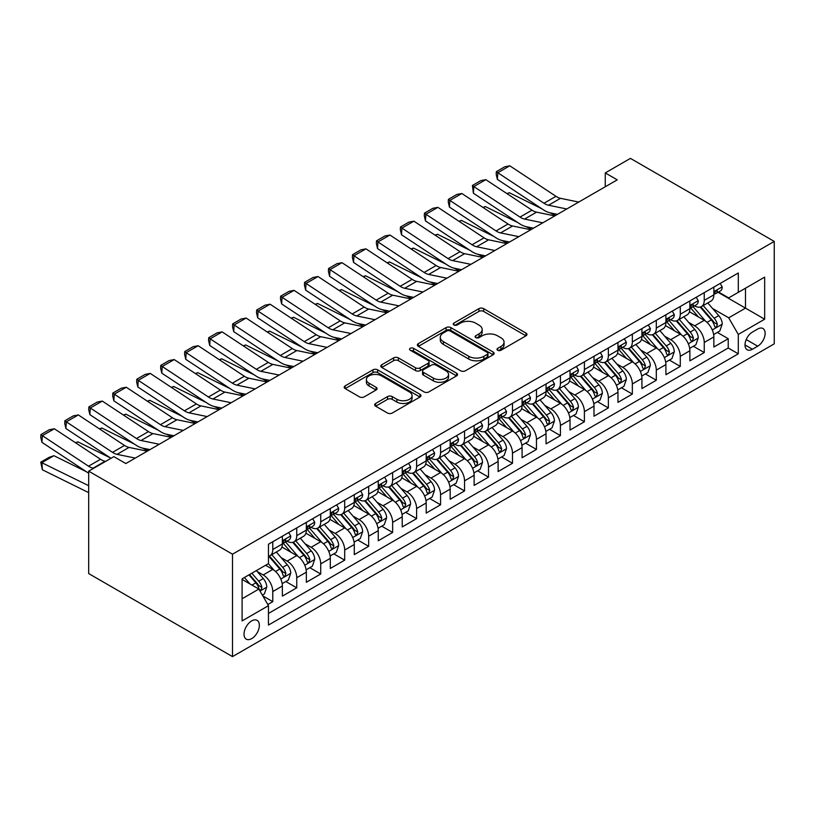 <?xml version="1.0" encoding="UTF-8"?>
<svg xmlns="http://www.w3.org/2000/svg" width="815" height="815" viewBox="0 0 815 815"><rect width="100%" height="100%" fill="white"/><g stroke="black" fill="none" stroke-linecap="round" stroke-linejoin="round"><path stroke-width="1.22" d="M497.69 350.246A2.333 1.345 0 0 0 500.991 350.246L525.991 335.811A3.331 1.925 0 0 0 526.959 334.456A3.331 1.925 0 0 0 525.991 333.091L483.631 308.64A3.331 1.925 0 0 0 478.925 308.64L453.924 323.076A2.333 1.345 0 0 0 453.242 324.024A2.333 1.345 0 0 0 453.924 324.981A2.333 1.345 0 0 0 457.225 324.981L460.455 323.107A10.646 6.143 0 0 1 475.522 323.107L479.047 325.144A10.646 6.143 0 0 1 482.164 329.494A10.646 6.143 0 0 1 479.047 333.844L475.807 335.709A2.333 1.345 0 0 0 475.125 336.656A2.333 1.345 0 0 0 475.807 337.614A2.333 1.345 0 0 0 479.108 337.614L482.337 335.739A10.646 6.143 0 0 1 497.395 335.739L500.93 337.777A10.646 6.143 0 0 1 504.047 342.127A10.646 6.143 0 0 1 500.93 346.477L497.69 348.341A2.333 1.345 0 0 0 497.007 349.289A2.333 1.345 0 0 0 497.69 350.246L497.69 348.341M251.682 638.624A10.85 6.265 120 0 0 258.773 629.058A10.85 6.265 120 0 0 257.112 620.368A10.85 6.265 120 0 0 251.682 620.908A10.85 6.265 120 0 0 244.602 630.464A10.85 6.265 120 0 0 246.262 639.154A10.85 6.265 120 0 0 251.682 638.624M375.634 403.466A3.331 1.925 0 0 0 374.666 404.821A3.331 1.925 0 0 0 375.634 406.176L387.522 413.042A3.331 1.925 0 0 0 392.229 413.042L419.99 397.007A3.331 1.925 0 0 0 420.968 395.652A3.331 1.925 0 0 0 419.99 394.287L377.64 369.837A3.331 1.925 0 0 0 372.934 369.837L345.163 385.872A3.331 1.925 0 0 0 344.195 387.227A3.331 1.925 0 0 0 345.163 388.582L359.517 396.874A3.331 1.925 0 0 0 364.224 396.874L376.102 390.008A3.331 1.925 0 0 0 377.08 388.653A3.331 1.925 0 0 0 376.102 387.298L368.991 383.182A8.904 5.135 0 0 1 366.383 379.556A8.904 5.135 0 0 1 371.874 374.808A8.904 5.135 0 0 1 381.573 375.919L409.456 392.015A8.904 5.135 0 0 1 412.064 395.652A8.904 5.135 0 0 1 406.573 400.399A8.904 5.135 0 0 1 396.874 399.279L392.229 396.599A3.331 1.925 0 0 0 387.522 396.599L375.634 403.466L375.634 406.176M774.25 241.423L630.423 158.385L605.26 172.923L617.24 179.84L125.836 463.552L113.856 456.634L88.682 471.162L232.509 554.2L774.25 241.423L774.25 343.838L232.509 656.615L232.509 554.2M460.689 370.794A3.331 1.925 0 0 0 465.396 370.794L493.167 354.759A3.331 1.925 0 0 0 494.135 353.404A3.331 1.925 0 0 0 493.167 352.039L450.807 327.589A3.331 1.925 0 0 0 446.111 327.589L418.339 343.624A3.331 1.925 0 0 0 417.372 344.979A3.331 1.925 0 0 0 418.339 346.334L460.689 370.794M411.157 350.745A2.333 1.345 0 0 1 413.521 351.071L413.521 348.311L456.573 373.168A3.331 1.925 0 0 1 457.551 374.523A3.331 1.925 0 0 1 456.573 375.888L428.812 391.913A3.331 1.925 0 0 1 424.106 391.913L381.756 367.463L393.635 360.658L393.635 357.887L381.756 364.743A3.331 1.925 0 0 0 380.778 366.108A3.331 1.925 0 0 0 381.756 367.463L381.756 364.743M393.635 360.658A3.331 1.925 0 0 1 398.341 360.658L398.341 357.887A3.331 1.925 0 0 0 393.635 357.887M398.341 357.887L415.518 367.799A3.331 1.925 0 0 0 420.224 367.799L428.109 363.256A3.331 1.925 0 0 0 429.077 361.891A3.331 1.925 0 0 0 428.109 360.536L410.22 350.206A2.333 1.345 0 0 1 409.538 349.258A2.333 1.345 0 0 1 410.984 348.015A2.333 1.345 0 0 1 413.521 348.311M267.809 604.536L272.781 601.664L262.827 595.928M257.173 571.478L263.194 574.962A13.56 7.824 60 0 1 272.781 591.568L282.367 586.026L282.367 596.132L296.752 587.829L285.841 581.533M281.144 557.643L287.165 561.117A13.56 7.824 60 0 1 296.752 577.723L306.338 572.191L306.338 582.297L320.723 573.994L309.812 567.688M305.116 543.809L311.136 547.283A13.56 7.824 60 0 1 320.723 563.888L330.309 558.346L330.309 568.452L344.694 560.15L333.783 553.854M329.087 529.964L335.108 533.438A13.56 7.824 60 0 1 344.694 550.043L354.281 544.512L354.281 554.618L368.665 546.315L357.754 540.009M353.058 516.129L359.079 519.603A13.56 7.824 60 0 1 368.665 536.209L378.252 530.667L378.252 540.773L392.636 532.47L381.726 526.174M377.029 502.285L383.04 505.758A13.56 7.824 60 0 1 392.636 522.364L402.223 516.832L402.223 526.938L416.608 518.635L405.697 512.329M401 488.45L407.011 491.924A13.56 7.824 60 0 1 416.608 508.529L426.194 502.998L426.194 513.093L440.579 504.791L429.668 498.495M424.972 474.605L430.982 478.079A13.56 7.824 60 0 1 440.579 494.685L450.165 489.153L450.165 499.259L464.55 490.956L453.639 484.66M448.943 460.77L454.953 464.244A13.56 7.824 60 0 1 464.55 480.85L474.136 475.318L474.136 485.414L488.521 477.111L477.61 470.815M472.914 446.926L478.925 450.4A13.56 7.824 60 0 1 488.521 467.005L498.108 461.473L498.108 471.579L512.492 463.277L501.582 456.981M496.885 433.091L502.896 436.565A13.56 7.824 60 0 1 512.492 453.171L522.079 447.639L522.079 457.735L536.464 449.432L525.553 443.136M520.856 419.246L526.867 422.72A13.56 7.824 60 0 1 536.464 439.336L546.05 433.794L546.05 443.9L560.425 435.597L549.524 429.301M544.827 405.412L550.838 408.886A13.56 7.824 60 0 1 560.425 425.491L570.021 419.959L570.021 430.055L584.396 421.752L573.495 415.456M568.789 391.567L574.809 395.041A13.56 7.824 60 0 1 584.396 411.656L593.992 406.115L593.992 416.221L608.367 407.918L597.466 401.622M592.76 377.732L598.78 381.206A13.56 7.824 60 0 1 608.367 397.812L617.964 392.28L617.964 402.376L632.338 394.073L621.438 387.777M616.731 363.887L622.752 367.361A13.56 7.824 60 0 1 632.338 383.977L641.935 378.435L641.935 388.541L656.309 380.238L645.409 373.942M640.702 350.053L646.723 353.527A13.56 7.824 60 0 1 656.309 370.132L665.906 364.6L665.906 374.696L680.281 366.393L669.38 360.098M664.673 336.208L670.694 339.682A13.56 7.824 60 0 1 680.281 356.298L689.877 350.756L689.877 360.862L704.252 352.559L704.252 342.453A13.56 7.824 -120 0 0 694.665 325.847L688.644 322.373M693.351 346.263L704.252 352.559M282.367 586.026A13.56 7.824 -120 0 0 272.781 569.42L265.588 565.274M306.338 572.191A13.56 7.824 -120 0 0 296.752 555.586L281.929 547.028M330.309 558.346A13.56 7.824 -120 0 0 320.723 541.741L305.9 533.183M354.281 544.512A13.56 7.824 -120 0 0 344.694 527.906L329.871 519.349M378.252 530.667A13.56 7.824 -120 0 0 368.665 514.061L353.842 505.504M402.223 516.832A13.56 7.824 -120 0 0 392.636 500.227L377.814 491.669M426.194 502.998A13.56 7.824 -120 0 0 416.608 486.382L401.785 477.824M450.165 489.153A13.56 7.824 -120 0 0 440.579 472.547L425.746 463.99M474.136 475.318A13.56 7.824 -120 0 0 464.55 458.702L449.717 450.145M498.108 461.473A13.56 7.824 -120 0 0 488.521 444.868L473.688 436.31M522.079 447.639A13.56 7.824 -120 0 0 512.492 431.023L497.659 422.465M546.05 433.794A13.56 7.824 -120 0 0 536.464 417.188L521.631 408.631M570.021 419.959A13.56 7.824 -120 0 0 560.425 403.344L545.602 394.786M593.992 406.115A13.56 7.824 -120 0 0 584.396 389.509L569.573 380.951M617.964 392.28A13.56 7.824 -120 0 0 608.367 375.674L593.544 367.107M641.935 378.435A13.56 7.824 -120 0 0 632.338 361.829L617.515 353.272M665.906 364.6A13.56 7.824 -120 0 0 656.309 347.995L641.486 339.427M689.877 350.756A13.56 7.824 -120 0 0 680.281 334.15L665.458 325.593M757.706 329.026L752.439 332.072A10.514 6.072 120 0 0 745.572 341.332A10.514 6.072 120 0 0 747.182 349.757A10.514 6.072 120 0 0 752.439 349.238L757.706 346.192A10.514 6.072 120 0 0 764.572 336.931A10.514 6.072 120 0 0 762.962 328.506A10.514 6.072 120 0 0 757.706 329.026M242.096 598.76L258.875 589.072L268.461 605.677L268.461 625.054L738.298 353.802L738.298 334.425L728.702 317.819L712.616 308.528M268.461 605.677L242.096 620.908L242.096 578.833L268.461 563.613L268.461 544.237L738.298 272.984L738.298 292.351L764.664 277.131L764.664 319.205L738.298 334.425M287.033 541.119L287.165 541.191A13.56 7.824 60 0 0 293.94 541.863L303.526 536.321A13.56 7.824 -120 0 0 306.338 530.117L306.338 522.364M311.004 527.274L311.136 527.346A13.56 7.824 60 0 0 317.911 528.018L327.498 522.486A13.56 7.824 -120 0 0 330.309 516.282L330.309 508.529M334.975 513.44L335.108 513.511A13.56 7.824 60 0 0 341.882 514.184L351.469 508.642A13.56 7.824 -120 0 0 354.281 502.437L354.281 494.685M358.946 499.595L359.079 499.666A13.56 7.824 60 0 0 365.853 500.339L375.44 494.807A13.56 7.824 -120 0 0 378.252 488.603L378.252 480.85M382.918 485.76L383.04 485.832A13.56 7.824 60 0 0 389.825 486.504L399.411 480.962A13.56 7.824 -120 0 0 402.223 474.758L402.223 467.005M406.889 471.916L407.011 471.987A13.56 7.824 60 0 0 413.796 472.659L423.382 467.127A13.56 7.824 -120 0 0 426.194 460.923L426.194 453.171M430.86 458.081L430.982 458.152A13.56 7.824 60 0 0 437.767 458.825L447.353 453.293A13.56 7.824 -120 0 0 450.165 447.078L450.165 439.326M454.831 444.236L454.953 444.318A13.56 7.824 60 0 0 461.738 444.98L471.325 439.448A13.56 7.824 -120 0 0 474.136 433.244L474.136 425.491M478.802 430.402L478.925 430.473A13.56 7.824 60 0 0 485.709 431.145L495.296 425.613A13.56 7.824 -120 0 0 498.108 419.399L498.108 411.646M502.774 416.557L502.896 416.638A13.56 7.824 60 0 0 509.681 417.311L519.267 411.769A13.56 7.824 -120 0 0 522.079 405.564L522.079 397.812M526.745 402.722L526.867 402.793A13.56 7.824 60 0 0 533.652 403.466L543.238 397.934A13.56 7.824 -120 0 0 546.05 391.72L546.05 383.977M550.716 388.887L550.838 388.959A13.56 7.824 60 0 0 557.623 389.631L567.209 384.089A13.56 7.824 -120 0 0 570.021 377.885L570.021 370.132M574.687 375.043L574.809 375.114A13.56 7.824 60 0 0 581.594 375.786L591.181 370.255A13.56 7.824 -120 0 0 593.992 364.04L593.992 356.298M598.658 361.208L598.78 361.279A13.56 7.824 60 0 0 605.565 361.952L615.152 356.41A13.56 7.824 -120 0 0 617.964 350.206L617.964 342.453M622.629 347.363L622.752 347.435A13.56 7.824 60 0 0 629.537 348.107L639.123 342.575A13.56 7.824 -120 0 0 641.935 336.361L641.935 328.618M646.601 333.529L646.723 333.6A13.56 7.824 60 0 0 653.508 334.272L663.094 328.73A13.56 7.824 -120 0 0 665.906 322.526L665.906 314.773M670.572 319.684L670.694 319.755A13.56 7.824 60 0 0 677.479 320.427L687.065 314.896A13.56 7.824 -120 0 0 689.877 308.681L689.877 300.939M268.461 613.43L728.223 347.995L728.223 338.714L713.848 347.027L713.848 336.921A13.56 7.824 -120 0 0 704.252 320.315L689.429 311.748M694.543 305.849L694.665 305.92A13.56 7.824 -120 0 0 701.45 306.593A13.56 7.824 -120 0 0 704.252 300.378L704.252 292.636M701.45 306.593L711.037 301.051A13.56 7.824 -120 0 0 713.848 294.847L713.848 287.094M272.781 541.741L272.781 549.493A13.56 7.824 60 0 1 269.969 555.698A13.56 7.824 60 0 1 268.461 556.248M269.969 555.698L279.555 550.166A13.56 7.824 -120 0 0 282.367 543.962L282.367 536.209M296.752 527.906L296.752 535.649A13.56 7.824 60 0 1 293.94 541.863M320.723 514.061L320.723 521.814A13.56 7.824 60 0 1 317.911 528.018M344.694 500.227L344.694 507.979A13.56 7.824 60 0 1 341.882 514.184M368.665 486.382L368.665 494.135A13.56 7.824 60 0 1 365.853 500.339M392.636 472.547L392.636 480.3A13.56 7.824 60 0 1 389.825 486.504M416.608 458.702L416.608 466.455A13.56 7.824 60 0 1 413.796 472.659M440.579 444.868L440.579 452.62A13.56 7.824 60 0 1 437.767 458.825M464.55 431.023L464.55 438.776A13.56 7.824 60 0 1 461.738 444.98M488.521 417.188L488.521 424.941A13.56 7.824 60 0 1 485.709 431.145M512.492 403.344L512.492 411.096A13.56 7.824 60 0 1 509.681 417.311M536.464 389.509L536.464 397.262A13.56 7.824 60 0 1 533.652 403.466M560.425 375.664L560.425 383.417A13.56 7.824 60 0 1 557.623 389.631M584.396 361.829L584.396 369.582A13.56 7.824 60 0 1 581.594 375.786M608.367 347.985L608.367 355.737A13.56 7.824 60 0 1 605.565 361.952M632.338 334.15L632.338 341.903A13.56 7.824 60 0 1 629.537 348.107M656.309 320.315L656.309 328.058A13.56 7.824 60 0 1 653.508 334.272M680.281 306.471L680.281 314.223A13.56 7.824 60 0 1 677.479 320.427M680.281 356.298L680.281 366.393M656.309 370.132L656.309 380.238M632.338 383.977L632.338 394.073M608.367 397.812L608.367 407.918M584.396 411.656L584.396 421.752M560.425 425.491L560.425 435.597M536.464 439.336L536.464 449.432M512.492 453.171L512.492 463.277M488.521 467.005L488.521 477.111M464.55 480.85L464.55 490.956M440.579 494.685L440.579 504.791M416.608 508.529L416.608 518.635M392.636 522.364L392.636 532.47M368.665 536.209L368.665 546.315M344.694 550.043L344.694 560.15M320.723 563.888L320.723 573.994M296.752 577.723L296.752 587.829M272.781 591.568L272.781 601.664M258.875 589.072L242.096 579.384M728.702 317.819L745.481 308.131L745.481 288.204L764.664 277.131M718.035 292.279L764.664 319.205M718.514 292.004L728.702 297.893L738.298 292.351M88.682 471.162L88.682 573.577L232.509 656.615M605.26 172.923L605.26 186.757M717.322 332.418L728.223 338.714M728.223 347.995L738.298 353.802M498.627 350.572L500.93 349.238A10.646 6.143 0 0 0 504.047 344.898L504.047 342.127M482.164 329.494L482.164 332.265A10.646 6.143 0 0 1 479.047 336.605L476.744 337.94M525.94 335.841L483.631 311.412A3.331 1.925 0 0 0 478.925 311.412L454.862 325.307M493.116 354.79L450.807 330.36A3.331 1.925 0 0 0 446.111 330.36L418.39 346.365M487.278 354.352A2.333 1.345 0 0 0 487.961 353.404A2.333 1.345 0 0 0 487.278 352.447L450.104 330.992A2.333 1.345 0 0 0 446.814 330.992L443.401 332.958A10.646 6.143 0 0 0 440.283 337.308A10.646 6.143 0 0 0 443.401 341.648L468.808 356.318A10.646 6.143 0 0 0 483.865 356.318L487.278 354.352L487.278 357.123A2.333 1.345 0 0 0 487.961 356.175L487.961 353.404M440.283 337.308L440.283 340.069A10.646 6.143 0 0 0 443.401 344.419L443.401 341.648M487.278 357.123L483.865 359.089A10.646 6.143 0 0 1 468.808 359.089L443.401 344.419M398.341 360.658L415.518 370.57A3.331 1.925 0 0 0 420.224 370.57L428.109 366.017A3.331 1.925 0 0 0 429.077 364.662L429.077 361.891M413.521 351.071L456.532 375.909M433.346 378.089A8.904 5.135 0 0 0 443.044 379.209A8.904 5.135 0 0 0 448.535 374.462A8.904 5.135 0 0 0 445.927 370.825L436.106 365.151A3.331 1.925 0 0 0 431.4 365.151L423.515 369.704A3.331 1.925 0 0 0 422.547 371.059A3.331 1.925 0 0 0 423.515 372.424L433.346 378.089L433.346 380.86A8.904 5.135 0 0 0 443.044 381.97A8.904 5.135 0 0 0 448.535 377.223L448.535 374.462M422.547 371.059L422.547 373.83A3.331 1.925 0 0 0 423.515 375.185L423.515 372.424M433.346 380.86L423.515 375.185M412.064 395.652L412.064 398.413A8.904 5.135 0 0 1 406.573 403.17A8.904 5.135 0 0 1 396.874 402.05L392.229 399.37A3.331 1.925 0 0 0 387.522 399.37L375.684 406.206M366.383 379.556L366.383 382.316A8.904 5.135 0 0 0 368.991 385.953L368.991 383.182M376.061 390.039L368.991 385.953M419.949 397.037L377.64 372.608A3.331 1.925 0 0 0 372.934 372.608L345.214 388.612M713.645 334.547L719.839 330.971L722.233 324.044A8.985 5.185 -120 0 0 718.738 315.609L707.777 302.936M506.91 193.593L509.365 192.737L541.904 208.813M549.993 212.807L555.463 215.506M705.586 321.191L693.066 306.695M698.465 316.964L691.202 308.559A21.526 12.429 -120 0 0 690.529 307.805M700.228 307.082L711.301 319.908A8.985 5.185 60 0 1 714.511 326.092L715.163 327.161L716.375 326.988L717.383 324.431A8.985 5.185 -120 0 0 714.174 318.237L703.223 305.564M700.88 306.868L712.779 320.652A4.574 2.639 60 0 1 713.93 322.434L717.383 324.431M509.365 192.737L507.368 193.888M566.771 208.976L548.526 205.237A16.952 9.79 60 0 1 543.982 203.251L497.812 172.729L497.374 179.382L543.554 209.903A25.428 14.68 -120 0 0 550.359 212.888L557.48 214.345M720.195 283.426L722.233 286.962A8.985 5.185 60 0 1 720.368 290.935L715.815 293.563A8.985 5.185 -120 0 0 717.383 291.495L717.19 290.7M578.752 202.059L560.506 198.32A16.952 9.79 60 0 1 555.973 196.323L509.793 165.812L497.812 172.729L496.366 171.639L504.76 166.79L509.793 165.812M714.144 293.981L714.174 293.981A8.985 5.185 -120 0 0 715.815 293.563M716.222 290.823L717.383 291.495C716.813 290.14 715.855 290.69 714.511 293.156A8.985 5.185 60 0 1 713.848 294.429M497.374 179.382L496.192 174.298L496.366 171.639M689.673 348.382L695.867 344.806L698.261 337.889A8.985 5.185 -120 0 0 694.767 329.454L683.816 316.77M482.938 207.428L485.394 206.582L517.933 222.648M526.021 226.641L531.492 229.351M681.615 335.026L669.095 320.539M674.494 330.809L667.23 322.394A21.526 12.429 -120 0 0 666.558 321.65M676.256 320.916L687.33 333.743A8.985 5.185 60 0 1 690.539 339.926L691.191 340.996L692.404 340.823L693.412 338.266A8.985 5.185 -120 0 0 690.213 332.082L679.252 319.399M676.908 320.703L688.807 334.486A4.574 2.639 60 0 1 689.959 336.279L693.412 338.266M485.394 206.582L483.397 207.733M665.702 362.227L671.896 358.651L674.29 351.723A8.985 5.185 -120 0 0 670.796 343.288L659.844 330.615M458.967 221.262L461.422 220.417L493.961 236.493M502.05 240.486L507.521 243.186M657.644 348.871L645.123 334.374M650.523 344.643L643.259 336.238A21.526 12.429 -120 0 0 642.587 335.485M652.285 334.751L663.359 347.577A8.985 5.185 60 0 1 666.568 353.771L667.22 354.831L668.432 354.668L669.441 352.111A8.985 5.185 -120 0 0 666.242 345.917L655.28 333.243M652.937 334.547L664.836 348.331A4.574 2.639 60 0 1 665.987 350.114L669.441 352.111M461.422 220.417L459.426 221.568M641.731 376.061L647.925 372.486L650.319 365.568A8.985 5.185 -120 0 0 646.825 357.133L635.873 344.45M434.996 235.107L437.451 234.262L469.99 250.327M478.079 254.321L483.55 257.02M633.673 362.706L621.152 348.209M626.552 358.488L619.288 350.073A21.526 12.429 -120 0 0 618.616 349.329M628.314 348.596L639.388 361.422A8.985 5.185 60 0 1 642.597 367.606L643.249 368.675L644.461 368.502L645.47 365.945A8.985 5.185 -120 0 0 642.271 359.761L631.319 347.078M628.966 348.382L640.865 362.166A4.574 2.639 60 0 1 642.016 363.959L645.47 365.945M437.451 234.262L435.454 235.413M617.76 389.906L623.954 386.33L626.348 379.403A8.985 5.185 -120 0 0 622.854 370.968L611.902 358.294M411.025 248.942L413.48 248.096L446.019 264.172M454.108 268.166L459.579 270.865M609.702 376.55L597.181 362.054M602.58 372.323L595.317 363.918A21.526 12.429 -120 0 0 594.644 363.164M604.343 362.43L615.417 375.257A8.985 5.185 60 0 1 618.626 381.451L619.278 382.51L620.49 382.347L621.499 379.79A8.985 5.185 -120 0 0 618.3 373.596L607.348 360.923M604.995 362.227L616.894 376.01A4.574 2.639 60 0 1 618.045 377.793L621.499 379.79M413.48 248.096L411.483 249.247M542.8 222.821L524.554 219.082A16.952 9.79 60 0 1 520.011 217.085L473.841 186.574L473.403 193.226L519.583 223.738A25.428 14.68 -120 0 0 526.398 226.723L533.509 228.18M696.224 297.271L698.261 300.796A8.985 5.185 60 0 1 696.397 304.769L691.843 307.398A8.985 5.185 -120 0 0 693.412 305.33L693.219 304.535M554.781 215.904L536.545 212.155A16.952 9.79 60 0 1 532.001 210.168L485.822 179.657L473.841 186.574L472.394 185.474L480.789 180.635L485.822 179.657M690.173 307.826L690.213 307.826A8.985 5.185 -120 0 0 691.843 307.398M692.251 304.657L693.412 305.33C692.842 303.975 691.884 304.535 690.539 306.99A8.985 5.185 60 0 1 689.877 308.274M473.403 193.226L472.394 185.474M518.829 236.656L500.583 232.917A16.952 9.79 60 0 1 496.04 230.93L449.87 200.409L449.432 207.061L495.612 237.583A25.428 14.68 -120 0 0 502.427 240.568L509.538 242.024M672.253 311.106L674.29 314.641A8.985 5.185 60 0 1 672.426 318.614L667.872 321.242A8.985 5.185 -120 0 0 669.441 319.174L669.247 318.37M530.809 229.738L512.574 226A16.952 9.79 60 0 1 508.03 224.003L461.85 193.491L449.87 200.409L448.433 199.318L456.818 194.469L461.85 193.491M666.201 321.66L666.242 321.66A8.985 5.185 -120 0 0 667.872 321.242M668.28 318.502L669.441 319.174C668.87 317.819 667.913 318.37 666.568 320.835A8.985 5.185 60 0 1 665.906 322.108M449.432 207.061L448.26 201.977L448.433 199.318M494.858 250.5L476.612 246.762A16.952 9.79 60 0 1 472.068 244.765L425.899 214.253L425.461 220.906L471.64 251.417A25.428 14.68 -120 0 0 478.456 254.402L485.567 255.859M648.282 324.951L650.319 328.476A8.985 5.185 60 0 1 648.455 332.449L643.901 335.077A8.985 5.185 -120 0 0 645.47 333.009L645.276 332.214M506.838 243.583L488.603 239.834A16.952 9.79 60 0 1 484.059 237.848L437.879 207.336L425.899 214.253L424.462 213.153L432.846 208.314L437.879 207.336M642.23 335.505L642.271 335.505A8.985 5.185 -120 0 0 643.901 335.077M644.308 332.337L645.47 333.009C644.909 331.654 643.942 332.214 642.597 334.67A8.985 5.185 60 0 1 641.935 335.953M425.461 220.906L424.289 215.812L424.462 213.153M470.887 264.335L452.641 260.596A16.952 9.79 60 0 1 448.097 258.61L401.927 228.088L401.489 234.74L447.669 265.262A25.428 14.68 -120 0 0 454.485 268.247L461.596 269.704M624.31 338.785L626.348 342.31A8.985 5.185 60 0 1 624.494 346.294L619.93 348.922A8.985 5.185 -120 0 0 621.499 346.854L621.305 346.049M482.867 257.418L464.632 253.679A16.952 9.79 60 0 1 460.088 251.682L413.908 221.171L401.927 228.088L400.491 226.998L408.875 222.149L413.908 221.171M618.259 349.34L618.3 349.34A8.985 5.185 -120 0 0 619.93 348.922M620.337 346.181L621.499 346.854C620.938 345.499 619.971 346.049 618.626 348.514A8.985 5.185 60 0 1 617.964 349.788M401.489 234.74L400.318 229.657L400.491 226.998M593.789 403.741L599.983 400.165L602.377 393.248A8.985 5.185 -120 0 0 598.882 384.812L587.931 372.129M387.054 262.787L389.509 261.941L422.058 278.007M430.137 282L435.607 284.7M585.73 390.385L573.22 375.888M578.609 386.167L571.346 377.753A21.526 12.429 -120 0 0 570.673 377.009M580.372 376.275L591.445 389.101A8.985 5.185 60 0 1 594.655 395.285L595.307 396.355L596.519 396.182L597.527 393.625A8.985 5.185 -120 0 0 594.329 387.441L583.377 374.757M581.024 376.061L592.923 389.845A4.574 2.639 60 0 1 594.074 391.638L597.527 393.625M389.509 261.941L387.512 263.092M446.915 278.18L428.67 274.431A16.952 9.79 60 0 1 424.126 272.444L377.956 241.933L377.528 248.585L423.698 279.097A25.428 14.68 -120 0 0 430.514 282.082L437.624 283.538M600.339 352.63L602.377 356.155A8.985 5.185 60 0 1 600.523 360.128L595.959 362.757A8.985 5.185 -120 0 0 597.527 360.688L597.334 359.894M458.896 271.263L440.66 267.514A16.952 9.79 60 0 1 436.117 265.527L389.937 235.015L377.956 241.933L376.52 240.833L384.904 235.993L389.937 235.015M594.288 363.184L594.329 363.184A8.985 5.185 -120 0 0 595.959 362.757M596.366 360.016L597.527 360.688C596.967 359.334 595.999 359.894 594.655 362.349A8.985 5.185 60 0 1 593.992 363.633M377.528 248.585L376.347 243.491L376.52 240.833M569.817 417.586L576.011 414.01L578.405 407.082A8.985 5.185 -120 0 0 574.911 398.647L563.96 385.974M363.082 276.621L365.538 275.776L398.087 291.852M406.165 295.845L411.636 298.545M561.759 404.23L549.249 389.733M554.638 400.002L547.374 391.597A21.526 12.429 -120 0 0 546.702 390.843M556.4 390.11L567.474 402.936A8.985 5.185 60 0 1 570.683 409.13L571.335 410.19L572.548 410.027L573.556 407.469A8.985 5.185 -120 0 0 570.357 401.275L559.406 388.602M557.053 389.906L568.952 403.69A4.574 2.639 60 0 1 570.103 405.473L573.556 407.469M365.538 275.776L363.541 276.927M422.944 292.014L404.698 288.276A16.952 9.79 60 0 1 400.155 286.289L353.985 255.767L353.557 262.42L399.727 292.942A25.428 14.68 -120 0 0 406.542 295.927L413.653 297.383M576.368 366.465L578.405 369.99A8.985 5.185 60 0 1 576.551 373.973L571.998 376.601A8.985 5.185 -120 0 0 573.556 374.533L573.363 373.728M434.925 285.097L416.689 281.358A16.952 9.79 60 0 1 412.146 279.362L365.966 248.85L353.985 255.767L352.549 254.677L360.933 249.828L365.966 248.85M570.317 377.019L570.357 377.019A8.985 5.185 -120 0 0 571.998 376.601M572.395 373.861L573.556 374.533C572.996 373.178 572.028 373.728 570.683 376.194A8.985 5.185 60 0 1 570.021 377.467M353.557 262.42L352.375 257.336L352.549 254.677M545.846 431.42L552.04 427.844L554.434 420.927A8.985 5.185 -120 0 0 550.94 412.492L539.988 399.808M339.111 290.466L341.566 289.62L374.116 305.686M382.194 309.68L387.665 312.379M537.788 418.064L525.278 403.568M530.667 413.847L523.403 405.432A21.526 12.429 -120 0 0 522.731 404.688M532.429 403.955L543.503 416.781A8.985 5.185 60 0 1 546.712 422.965L547.364 424.034L548.577 423.861L549.585 421.304A8.985 5.185 -120 0 0 546.386 415.12L535.435 402.437M533.081 403.741L544.98 417.524A4.574 2.639 60 0 1 546.142 419.318L549.585 421.304M341.566 289.62L339.58 290.772M398.973 305.859L380.727 302.11A16.952 9.79 60 0 1 376.184 300.124L330.014 269.612L329.586 276.265L375.756 306.776A25.428 14.68 -120 0 0 382.571 309.761L389.682 311.218M552.397 380.31L554.434 383.834A8.985 5.185 60 0 1 552.58 387.808L548.026 390.436A8.985 5.185 -120 0 0 549.585 388.368L549.402 387.573M410.954 298.932L392.718 295.193A16.952 9.79 60 0 1 388.174 293.206L341.994 262.685L330.014 269.612L328.577 268.512L336.962 263.673L341.994 262.685M546.345 390.864L546.386 390.854A8.985 5.185 -120 0 0 548.026 390.436M548.424 387.696L549.585 388.368C549.025 387.013 548.067 387.573 546.712 390.028A8.985 5.185 60 0 1 546.05 391.312M329.586 276.265L328.404 271.171L328.577 268.512M521.875 445.265L528.069 441.679L530.463 434.762A8.985 5.185 -120 0 0 526.969 426.327L516.017 413.643M315.14 304.301L317.595 303.455L350.144 319.531M358.223 323.514L363.694 326.224M513.817 431.899L501.307 417.412M506.696 427.681L499.432 419.277A21.526 12.429 -120 0 0 498.76 418.523M508.458 417.789L519.532 430.615A8.985 5.185 60 0 1 522.741 436.809L523.393 437.869L524.605 437.706L525.614 435.149A8.985 5.185 -120 0 0 522.415 428.955L511.463 416.282M509.11 417.586L521.009 431.369A4.574 2.639 60 0 1 522.17 433.152L525.614 435.149M317.595 303.455L315.609 304.606M375.002 319.694L356.756 315.955A16.952 9.79 60 0 1 352.212 313.958L306.043 283.447L305.615 290.099L351.785 320.611A25.428 14.68 -120 0 0 358.6 323.606L365.711 325.063M528.426 394.144L530.463 397.669A8.985 5.185 60 0 1 528.609 401.652L524.055 404.281A8.985 5.185 -120 0 0 525.614 402.213L525.431 401.408M386.982 312.777L368.747 309.038A16.952 9.79 60 0 1 364.203 307.041L318.033 276.529L306.043 283.447L304.606 282.357L312.991 277.507L318.033 276.529M522.374 404.698L522.415 404.698A8.985 5.185 -120 0 0 524.055 404.281M524.452 401.54L525.614 402.213C525.054 400.858 524.096 401.408 522.741 403.873A8.985 5.185 60 0 1 522.079 405.147M305.615 290.099L304.433 285.016L304.606 282.357M497.904 459.1L504.098 455.524L506.492 448.607A8.985 5.185 -120 0 0 502.998 440.171L492.046 427.488M291.169 318.145L293.624 317.3L326.173 333.366M334.252 337.359L339.723 340.059M489.846 445.744L477.335 431.247M482.724 441.526L475.461 433.111A21.526 12.429 -120 0 0 474.788 432.358M484.487 431.634L495.561 444.46A8.985 5.185 60 0 1 498.77 450.644L499.422 451.714L500.634 451.541L501.643 448.984A8.985 5.185 -120 0 0 498.444 442.8L487.492 430.116M485.139 431.42L497.038 445.204A4.574 2.639 60 0 1 498.199 446.997L501.643 448.984M293.624 317.3L291.638 318.451M351.031 333.539L332.785 329.79A16.952 9.79 60 0 1 328.241 327.803L282.072 297.292L281.644 303.944L327.813 334.456A25.428 14.68 -120 0 0 334.629 337.441L341.74 338.897M504.454 407.979L506.492 411.514A8.985 5.185 60 0 1 504.638 415.487L500.084 418.115A8.985 5.185 -120 0 0 501.643 416.047L501.459 415.253M363.011 326.611L344.776 322.872A16.952 9.79 60 0 1 340.232 320.886L294.062 290.364L282.072 297.292L280.635 296.191L289.019 291.352L294.062 290.364M498.403 418.533L498.444 418.533A8.985 5.185 -120 0 0 500.084 418.115M500.481 415.375L501.643 416.047C501.082 414.692 500.125 415.253 498.77 417.708A8.985 5.185 60 0 1 498.108 418.991M281.644 303.944L280.462 298.85L280.635 296.191M473.933 472.934L480.127 469.359L482.521 462.441A8.985 5.185 -120 0 0 479.026 454.006L468.075 441.322M267.198 331.98L269.653 331.135L302.202 347.21M310.281 351.194L315.751 353.904M465.874 459.579L453.364 445.092M458.753 455.361L451.49 446.956A21.526 12.429 -120 0 0 450.817 446.202M460.516 445.469L471.59 458.295A8.985 5.185 60 0 1 474.799 464.489L475.451 465.548L476.663 465.375L477.672 462.828A8.985 5.185 -120 0 0 474.473 456.634L463.521 443.961M461.168 445.265L473.067 459.049A4.574 2.639 60 0 1 474.228 460.832L477.672 462.828M269.653 331.135L267.666 332.286M327.06 347.373L308.814 343.635A16.952 9.79 60 0 1 304.27 341.638L258.1 311.126L257.672 317.779L303.842 348.29A25.428 14.68 -120 0 0 310.658 351.285L317.769 352.742M480.483 421.824L482.521 425.349A8.985 5.185 60 0 1 480.667 429.332L476.113 431.96A8.985 5.185 -120 0 0 477.672 429.882L477.488 429.087M339.04 340.456L320.804 336.717A16.952 9.79 60 0 1 316.261 334.721L270.091 304.209L258.1 311.126L256.664 310.036L265.048 305.187L270.091 304.209M474.432 432.378L474.473 432.378A8.985 5.185 -120 0 0 476.113 431.96M476.51 429.22L477.672 429.882C477.111 428.537 476.154 429.087 474.799 431.553A8.985 5.185 60 0 1 474.136 432.826M257.672 317.779L256.491 312.695L256.664 310.036M449.962 486.779L456.156 483.203L458.55 476.286A8.985 5.185 -120 0 0 455.055 467.851L444.104 455.167M243.227 345.825L245.682 344.979L278.231 361.045M286.31 365.038L291.78 367.738M441.903 473.423L429.393 458.927M434.782 469.206L427.518 460.791A21.526 12.429 -120 0 0 426.856 460.037M436.545 459.314L447.618 472.14A8.985 5.185 60 0 1 450.827 478.324L451.479 479.393L452.692 479.22L453.7 476.663A8.985 5.185 -120 0 0 450.501 470.479L439.55 457.796M437.197 459.1L449.096 472.883A4.574 2.639 60 0 1 450.257 474.676L453.7 476.663M245.682 344.979L243.695 346.13M303.088 361.218L284.843 357.469A16.952 9.79 60 0 1 280.299 355.483L234.129 324.971L233.701 331.623L279.871 362.135A25.428 14.68 -120 0 0 286.686 365.12L293.797 366.577M456.512 435.658L458.55 439.193A8.985 5.185 60 0 1 456.695 443.166L452.142 445.795A8.985 5.185 -120 0 0 453.7 443.727L453.517 442.932M315.069 354.291L296.833 350.552A16.952 9.79 60 0 1 292.29 348.565L246.12 318.044L234.129 324.971L232.693 323.871L241.077 319.032L246.12 318.044M450.461 446.213L450.501 446.213A8.985 5.185 -120 0 0 452.142 445.795M452.539 443.054L453.7 443.727C453.14 442.372 452.182 442.922 450.827 445.387A8.985 5.185 60 0 1 450.165 446.661M233.701 331.623L232.52 326.53L232.693 323.871M425.99 500.614L432.184 497.038L434.578 490.121A8.985 5.185 -120 0 0 431.084 481.685L420.132 469.002M219.266 359.66L221.711 358.814L254.26 374.89M262.338 378.873L267.809 381.583M417.932 487.258L405.422 472.771M410.811 483.04L403.547 474.625A21.526 12.429 -120 0 0 402.885 473.882M412.573 473.148L423.647 485.974A8.985 5.185 60 0 1 426.856 492.168L427.508 493.228L428.721 493.055L429.729 490.508A8.985 5.185 -120 0 0 426.53 484.314L415.579 471.64M413.225 472.945L425.124 486.718A4.574 2.639 60 0 1 426.286 488.511L429.729 490.508M221.711 358.814L219.724 359.965M279.117 375.053L260.871 371.314A16.952 9.79 60 0 1 256.338 369.317L210.158 338.806L209.73 345.458L255.9 375.97A25.428 14.68 -120 0 0 262.715 378.955L269.826 380.422M432.541 449.503L434.578 453.028A8.985 5.185 60 0 1 432.724 457.001L428.17 459.64A8.985 5.185 -120 0 0 429.729 457.561L429.546 456.767M291.098 368.136L272.862 364.397A16.952 9.79 60 0 1 268.318 362.4L222.149 331.888L210.158 338.806L208.721 337.705L217.106 332.866L222.149 331.888M426.49 460.057L426.53 460.057A8.985 5.185 -120 0 0 428.17 459.64M428.568 456.899L429.729 457.561C429.169 456.217 428.211 456.767 426.856 459.222A8.985 5.185 60 0 1 426.194 460.506M209.73 345.458L208.548 340.375L208.721 337.705M255.146 388.898L236.9 385.149A16.952 9.79 60 0 1 232.367 383.162L186.187 352.651L185.759 359.303L231.929 389.815A25.428 14.68 -120 0 0 238.744 392.799L245.855 394.256M408.57 463.338L410.607 466.873A8.985 5.185 60 0 1 408.753 470.846L404.199 473.474A8.985 5.185 -120 0 0 405.758 471.406L405.575 470.612M267.126 381.97L248.891 378.231A16.952 9.79 60 0 1 244.347 376.245L198.177 345.723L186.187 352.651L184.75 351.55L193.135 346.711L198.177 345.723M402.518 473.892L402.559 473.892A8.985 5.185 -120 0 0 404.199 473.474M404.597 470.734L405.758 471.406C405.198 470.051 404.24 470.601 402.885 473.067A8.985 5.185 60 0 1 402.223 474.34M185.759 359.303L184.577 354.209L184.75 351.55M231.175 402.732L212.929 398.993A16.952 9.79 60 0 1 208.395 396.997L162.216 366.485L161.788 373.138L207.957 403.649A25.428 14.68 -120 0 0 214.773 406.634L221.884 408.101M384.599 477.183L386.636 480.707A8.985 5.185 60 0 1 384.782 484.68L380.228 487.319A8.985 5.185 -120 0 0 381.787 485.241L381.603 484.446M243.165 395.815L224.92 392.076A16.952 9.79 60 0 1 220.376 390.079L174.206 359.568L162.216 366.485L160.779 365.385L169.163 360.546L174.206 359.568M378.547 487.737L378.588 487.737A8.985 5.185 -120 0 0 380.228 487.319M380.625 484.579L381.787 485.241C381.226 483.896 380.269 484.446 378.914 486.901A8.985 5.185 60 0 1 378.252 488.185M161.788 373.138L160.606 368.054L160.779 365.385M402.019 514.459L408.213 510.883L410.607 503.965A8.985 5.185 -120 0 0 407.113 495.53L396.161 482.847M195.294 373.504L197.739 372.659L230.288 388.724M238.367 392.718L243.838 395.418M393.961 501.103L381.451 486.606M386.84 496.885L379.576 488.47A21.526 12.429 -120 0 0 378.914 487.716M388.602 486.993L399.676 499.819A8.985 5.185 60 0 1 402.885 506.003L403.537 507.073L404.749 506.899L405.758 504.342A8.985 5.185 -120 0 0 402.559 498.159L391.608 485.475M389.254 486.779L401.153 500.563A4.574 2.639 60 0 1 402.315 502.356L405.758 504.342M197.739 372.659L195.753 373.81M378.048 528.293L384.242 524.717L386.636 517.8A8.985 5.185 -120 0 0 383.142 509.365L372.19 496.681M171.323 387.339L173.768 386.493L206.317 402.569M214.396 406.553L219.867 409.262M369.99 514.937L357.479 500.451M362.869 510.72L355.605 502.305A21.526 12.429 -120 0 0 354.943 501.561M364.631 500.828L375.715 513.654A8.985 5.185 60 0 1 378.914 519.848L379.566 520.907L380.778 520.734L381.787 518.187A8.985 5.185 -120 0 0 378.588 511.993L367.636 499.31M365.283 500.624L377.182 514.397A4.574 2.639 60 0 1 378.343 516.19L381.787 518.187M173.768 386.493L171.782 387.645M354.077 542.138L360.271 538.562L362.665 531.635A8.985 5.185 -120 0 0 359.171 523.21L348.219 510.526M147.352 401.184L149.797 400.338L182.346 416.404M190.425 420.397L195.895 423.097M346.018 528.782L333.508 514.285M338.897 524.565L331.634 516.15A21.526 12.429 -120 0 0 330.971 515.396M340.66 514.673L351.744 527.499A8.985 5.185 60 0 1 354.943 533.682L355.595 534.752L356.807 534.579L357.816 532.022A8.985 5.185 -120 0 0 354.617 525.838L343.665 513.155M341.312 514.459L353.221 528.242A4.574 2.639 60 0 1 354.372 530.035L357.816 532.022M149.797 400.338L147.81 401.489M207.204 416.577L188.958 412.828A16.952 9.79 60 0 1 184.424 410.841L138.244 380.33L137.817 386.982L183.986 417.494A25.428 14.68 -120 0 0 190.802 420.479L197.913 421.936M360.627 491.017L362.665 494.552A8.985 5.185 60 0 1 360.811 498.525L356.257 501.154A8.985 5.185 -120 0 0 357.816 499.086L357.632 498.291M219.194 409.65L200.948 405.911A16.952 9.79 60 0 1 196.405 403.924L150.235 373.402L138.244 380.33L136.808 379.23L145.192 374.38L150.235 373.402M354.576 501.571L354.617 501.571A8.985 5.185 -120 0 0 356.257 501.154M356.654 498.413L357.816 499.086C357.255 497.731 356.298 498.281 354.943 500.746A8.985 5.185 60 0 1 354.281 502.02M137.817 386.982L136.635 381.889L136.808 379.23M330.106 555.973L336.3 552.397L338.694 545.48A8.985 5.185 -120 0 0 335.199 537.044L324.248 524.361M123.381 415.018L125.826 414.173L158.375 430.249M166.454 434.232L171.924 436.942M322.057 542.617L309.537 528.13M314.926 538.399L307.663 529.984A21.526 12.429 -120 0 0 307 529.241M316.689 528.507L327.773 541.333A8.985 5.185 60 0 1 330.971 547.527L331.623 548.587L332.836 548.414L333.844 545.867A8.985 5.185 -120 0 0 330.646 539.673L319.694 526.989M317.341 528.303L329.25 542.077A4.574 2.639 60 0 1 330.401 543.87L333.844 545.867M125.826 414.173L123.839 415.324M183.232 430.412L164.987 426.673A16.952 9.79 60 0 1 160.453 424.676L114.273 394.165L113.845 400.817L160.015 431.329A25.428 14.68 -120 0 0 166.831 434.314L173.941 435.781M336.656 504.862L338.694 508.387A8.985 5.185 60 0 1 336.839 512.36L332.286 514.988A8.985 5.185 -120 0 0 333.844 512.92L333.661 512.126M195.223 423.494L176.977 419.745A16.952 9.79 60 0 1 172.434 417.759L126.264 387.247L114.273 394.165L112.837 393.064L121.221 388.225L126.264 387.247M330.605 515.416L330.646 515.416A8.985 5.185 -120 0 0 332.286 514.988M332.683 512.258L333.844 512.92C333.284 511.576 332.326 512.126 330.971 514.581A8.985 5.185 60 0 1 330.309 515.864M113.845 400.817L112.664 395.733L112.837 393.064M306.134 569.817L312.328 566.242L314.722 559.314A8.985 5.185 -120 0 0 311.228 550.879L300.277 538.206M99.41 428.863L101.855 428.018L134.404 444.083M142.482 448.077L147.953 450.777M298.086 556.462L285.566 541.965M290.955 552.244L283.691 543.829A21.526 12.429 -120 0 0 283.029 543.075M292.717 542.352L303.801 555.178A8.985 5.185 60 0 1 307 561.362L307.652 562.432L308.865 562.258L309.873 559.701A8.985 5.185 -120 0 0 306.674 553.517L295.723 540.834M293.369 542.138L305.279 555.922A4.574 2.639 60 0 1 306.43 557.715L309.873 559.701M101.855 428.018L99.868 429.159M159.261 444.246L141.015 440.507A16.952 9.79 60 0 1 136.482 438.521L90.302 407.999L89.874 414.652L136.044 445.173A25.428 14.68 -120 0 0 142.859 448.158L149.97 449.615M312.685 518.697L314.722 522.232A8.985 5.185 60 0 1 312.868 526.205L308.315 528.833A8.985 5.185 -120 0 0 309.873 526.765L309.69 525.97M171.252 437.329L153.006 433.59A16.952 9.79 60 0 1 148.462 431.604L102.293 401.082L90.302 407.999L88.866 406.909L97.25 402.06L102.293 401.082M306.634 529.251L306.674 529.251A8.985 5.185 -120 0 0 308.315 528.833M308.722 526.093L309.873 526.765C309.313 525.41 308.355 525.96 307 528.426A8.985 5.185 60 0 1 306.338 529.699M89.874 414.652L88.692 409.568L88.866 406.909M282.163 583.652L288.357 580.076L290.751 573.159A8.985 5.185 -120 0 0 287.257 564.724L276.305 552.04M75.438 442.698L77.883 441.852L110.433 457.928M274.115 570.296L268.38 563.664M266.984 566.079L266.057 564.999M268.746 556.187L279.83 569.013A8.985 5.185 60 0 1 283.029 575.207L283.681 576.266L284.893 576.093L285.902 573.546A8.985 5.185 -120 0 0 282.703 567.352L271.752 554.669M269.398 555.983L281.307 569.756A4.574 2.639 60 0 1 282.459 571.549L285.902 573.546M77.883 441.852L75.897 443.003M135.29 458.091L117.054 454.352A16.952 9.79 60 0 1 112.511 452.356L66.331 421.844L65.903 428.496L110.983 458.285M288.724 532.541L290.751 536.066A8.985 5.185 60 0 1 288.897 540.039L284.343 542.668A8.985 5.185 -120 0 0 285.902 540.6L285.719 539.805M147.281 451.174L129.035 447.425A16.952 9.79 60 0 1 124.491 445.438L78.322 414.927L66.331 421.844L64.894 420.744L73.279 415.905L78.322 414.927M282.662 543.096L282.703 543.096A8.985 5.185 -120 0 0 284.343 542.668M284.751 539.938L285.902 540.6C285.342 539.245 284.384 539.805 283.029 542.26A8.985 5.185 60 0 1 282.367 543.544M65.903 428.496L64.721 423.413L64.894 420.744M262.349 595.093L264.386 593.921L266.78 586.994A8.985 5.185 -120 0 0 263.286 578.558L256.389 570.582M53.912 455.697L41.932 462.614L42.36 469.766L40.75 462.187L49.145 457.337L53.912 455.697L86.461 471.763M249.95 583.927L244.408 577.499M40.75 462.187L88.102 485.414A25.428 14.68 60 0 1 88.682 485.709M88.682 492.637A16.952 9.79 -120 0 0 88.54 492.566L42.36 469.766M243.013 579.913L242.096 578.854M248.962 574.87L255.859 582.857A8.985 5.185 60 0 1 259.058 589.041L259.71 590.111L260.922 589.938L261.931 587.381A8.985 5.185 -120 0 0 258.732 581.197L251.835 573.21M249.512 574.544L257.336 583.601A4.574 2.639 60 0 1 258.487 585.394L261.931 587.381M93.633 468.299L93.083 468.187A16.952 9.79 60 0 1 88.54 466.2L42.36 435.679L41.932 442.331L88.102 472.853A25.428 14.68 -120 0 0 88.682 473.22M105.614 461.382L105.064 461.27A16.952 9.79 60 0 1 100.52 459.273L54.35 428.761L42.36 435.679L40.923 434.589L49.318 429.739L54.35 428.761M41.932 442.331L40.75 437.248L40.923 434.589M263.194 574.962L272.781 569.42M287.165 561.117L296.752 555.586M311.136 547.283L320.723 541.741M335.108 533.438L344.694 527.906M359.079 519.603L368.665 514.061M383.04 505.758L392.636 500.227M407.011 491.924L416.608 486.382M430.982 478.079L440.579 472.547M454.953 464.244L464.55 458.702M478.925 450.4L488.521 444.868M502.896 436.565L512.492 431.023M526.867 422.72L536.464 417.188M550.838 408.886L560.425 403.344M574.809 395.041L584.396 389.509M598.78 381.206L608.367 375.674M622.752 367.361L632.338 361.829M646.723 353.527L656.309 347.995M670.694 339.682L680.281 334.15M694.665 325.847L704.252 320.315M704.252 300.378L713.848 294.847M272.781 549.493L282.367 543.962M296.752 535.649L306.338 530.117M320.723 521.814L330.309 516.282M344.694 507.979L354.281 502.437M368.665 494.135L378.252 488.603M392.636 480.3L402.223 474.758M416.608 466.455L426.194 460.923M440.579 452.62L450.165 447.078M464.55 438.776L474.136 433.244M488.521 424.941L498.108 419.399M512.492 411.096L522.079 405.564M536.464 397.262L546.05 391.72M560.425 383.417L570.021 377.885M584.396 369.582L593.992 364.04M608.367 355.737L617.964 350.206M632.338 341.903L641.935 336.361M656.309 328.058L665.906 322.526M680.281 314.223L689.877 308.681M704.252 342.453L713.848 336.921M746.214 339.56L757.706 346.192M745.002 344.949L752.439 349.238M500.93 349.238L500.93 346.477M475.807 337.614L475.807 335.709M479.047 336.605L479.047 333.844M453.924 324.981L453.924 323.076M478.925 311.412L478.925 308.64M483.631 311.412L483.631 308.64M525.991 335.811L525.991 333.091M418.339 346.334L418.339 343.624M446.111 330.36L446.111 327.589M450.807 330.36L450.807 327.589M493.167 354.759L493.167 352.039M468.808 359.089L468.808 356.318M483.865 359.089L483.865 356.318M415.518 370.57L415.518 367.799M420.224 370.57L420.224 367.799M428.109 366.017L428.109 363.256M456.573 375.888L456.573 373.168M387.522 399.37L387.522 396.599M392.229 399.37L392.229 396.599M396.874 402.05L396.874 399.279M376.102 390.008L376.102 387.298M345.163 388.582L345.163 385.872M372.934 372.608L372.934 369.837M377.64 372.608L377.64 369.837M419.99 397.007L419.99 394.287M712.269 329.943L722.172 324.217M714.174 318.237L718.738 315.609M707.023 322.373L711.301 319.908M722.172 286.849L713.848 291.668M548.526 205.237L560.506 198.32M543.982 203.251L555.973 196.323M688.298 343.777L698.2 338.062M690.213 332.082L694.767 329.454M683.052 336.218L687.33 333.743M664.327 357.612L674.229 351.897M666.242 345.917L670.796 343.288M659.08 350.053L663.359 347.577M640.356 371.457L650.258 365.741M642.271 359.761L646.825 357.133M635.109 363.897L639.388 361.422M616.385 385.291L626.287 379.576M618.3 373.596L622.854 370.968M611.138 377.732L615.417 375.257M698.2 300.694L689.877 305.503M524.554 219.082L536.545 212.155M520.011 217.085L532.001 210.168M674.229 314.529L665.906 319.337M500.583 232.917L512.574 226M496.04 230.93L508.03 224.003M650.258 328.374L641.935 333.182M476.612 246.762L488.603 239.834M472.068 244.765L484.059 237.848M626.287 342.208L617.964 347.017M452.641 260.596L464.632 253.679M448.097 258.61L460.088 251.682M592.413 399.136L602.316 393.421M594.329 387.441L598.882 384.812M587.167 391.577L591.445 389.101M602.316 356.053L593.992 360.862M428.67 274.431L440.66 267.514M424.126 272.444L436.117 265.527M568.442 412.971L578.344 407.255M570.357 401.275L574.911 398.647M563.196 405.412L567.474 402.936M578.344 369.888L570.021 374.696M404.698 288.276L416.689 281.358M400.155 286.289L412.146 279.362M544.471 426.815L554.373 421.1M546.386 415.12L550.94 412.492M539.224 419.256L543.503 416.781M554.373 383.733L546.05 388.541M380.727 302.11L392.718 295.193M376.184 300.124L388.174 293.206M520.5 440.65L530.402 434.935M522.415 428.955L526.969 426.327M515.253 433.091L519.532 430.615M530.402 397.567L522.079 402.376M356.756 315.955L368.747 309.038M352.212 313.958L364.203 307.041M496.529 454.495L506.431 448.78M498.444 442.8L502.998 440.171M491.282 446.936L495.561 444.46M506.431 411.412L498.108 416.221M332.785 329.79L344.776 322.872M328.241 327.803L340.232 320.886M472.568 468.33L482.46 462.614M474.473 456.634L479.026 454.006M467.311 460.77L471.59 458.295M482.46 425.247L474.136 430.055M308.814 343.635L320.804 336.717M304.27 341.638L316.261 334.721M448.596 482.174L458.488 476.459M450.501 470.479L455.055 467.851M443.34 474.615L447.618 472.14M458.488 439.091L450.165 443.9M284.843 357.469L296.833 350.552M280.299 355.483L292.29 348.565M424.625 496.009L434.517 490.294M426.53 484.314L431.084 481.685M419.368 488.45L423.647 485.974M434.517 452.926L426.194 457.735M260.871 371.314L272.862 364.397M256.338 369.317L268.318 362.4M410.556 466.771L402.223 471.579M236.9 385.149L248.891 378.231M232.367 383.162L244.347 376.245M386.585 480.606L378.252 485.414M212.929 398.993L224.92 392.076M208.395 396.997L220.376 390.079M400.654 509.854L410.556 504.139M402.559 498.159L407.113 495.53M395.397 502.295L399.676 499.819M376.683 523.688L386.585 517.973M378.588 511.993L383.142 509.365M371.426 516.129L375.715 513.654M352.712 537.533L362.614 531.818M354.617 525.838L359.171 523.21M347.455 529.964L351.744 527.499M362.614 494.45L354.281 499.259M188.958 412.828L200.948 405.911M184.424 410.841L196.405 403.924M328.74 551.368L338.643 545.653M330.646 539.673L335.199 537.044M323.484 543.809L327.773 541.333M338.643 508.285L330.309 513.093M164.987 426.673L176.977 419.745M160.453 424.676L172.434 417.759M304.769 565.213L314.672 559.487M306.674 553.517L311.228 550.879M299.512 557.643L303.801 555.178M314.672 522.13L306.338 526.938M141.015 440.507L153.006 433.59M136.482 438.521L148.462 431.604M280.798 579.047L290.7 573.332M282.703 567.352L287.257 564.724M275.541 571.488L279.83 569.013M290.7 535.964L282.367 540.773M117.054 454.352L129.035 447.425M112.511 452.356L124.491 445.438M260.016 591.048L266.729 587.167M258.732 581.197L263.286 578.558M251.978 585.089L255.859 582.857M88.682 485.078L88.102 485.414M93.083 468.187L105.064 461.27M88.54 466.2L100.52 459.273"/></g></svg>
